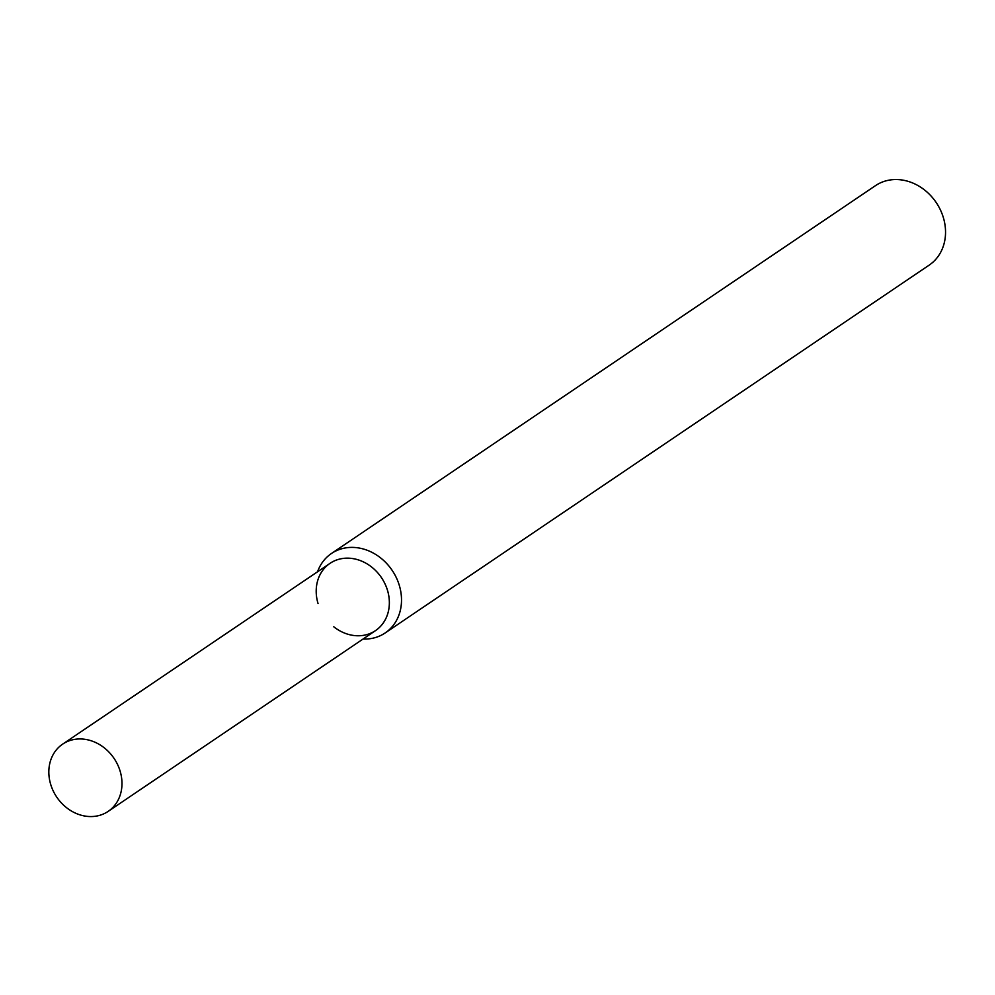 <?xml version="1.0" encoding="UTF-8"?>
<svg xmlns="http://www.w3.org/2000/svg" width="995" height="995" viewBox="0 0 995 995"><rect width="100%" height="100%" fill="white"/><g stroke="black" fill="none" stroke-linecap="round" stroke-linejoin="round"><path stroke-width="1.49" d="M333.748 626.763A40.608 34.589 -124.1 0 0 388.137 612.335A40.608 34.589 -124.1 0 0 351.683 558.419A40.608 34.589 -124.1 0 0 318.039 603.53M363.051 639.039A47.959 40.845 -124.1 0 0 385.164 632.957A47.959 40.845 -124.1 0 0 392.142 570.346A47.959 40.845 -124.1 0 0 331.447 553.506A47.959 40.845 -124.1 0 0 317.554 571.764M385.164 632.957L929.193 265.105A47.959 40.845 -124.1 0 0 936.171 202.495A47.959 40.845 -124.1 0 0 875.463 185.655L331.447 553.506M52.461 789.259A40.608 34.589 -124.1 0 0 108.144 811.398A40.608 34.589 -124.1 0 0 114.052 758.389A40.608 34.589 -124.1 0 0 62.66 744.123A40.608 34.589 -124.1 0 0 52.461 789.259M108.144 811.398L375.525 630.606A40.608 34.589 -124.1 0 0 381.433 577.597A40.608 34.589 -124.1 0 0 330.041 563.332L62.66 744.123"/></g></svg>
